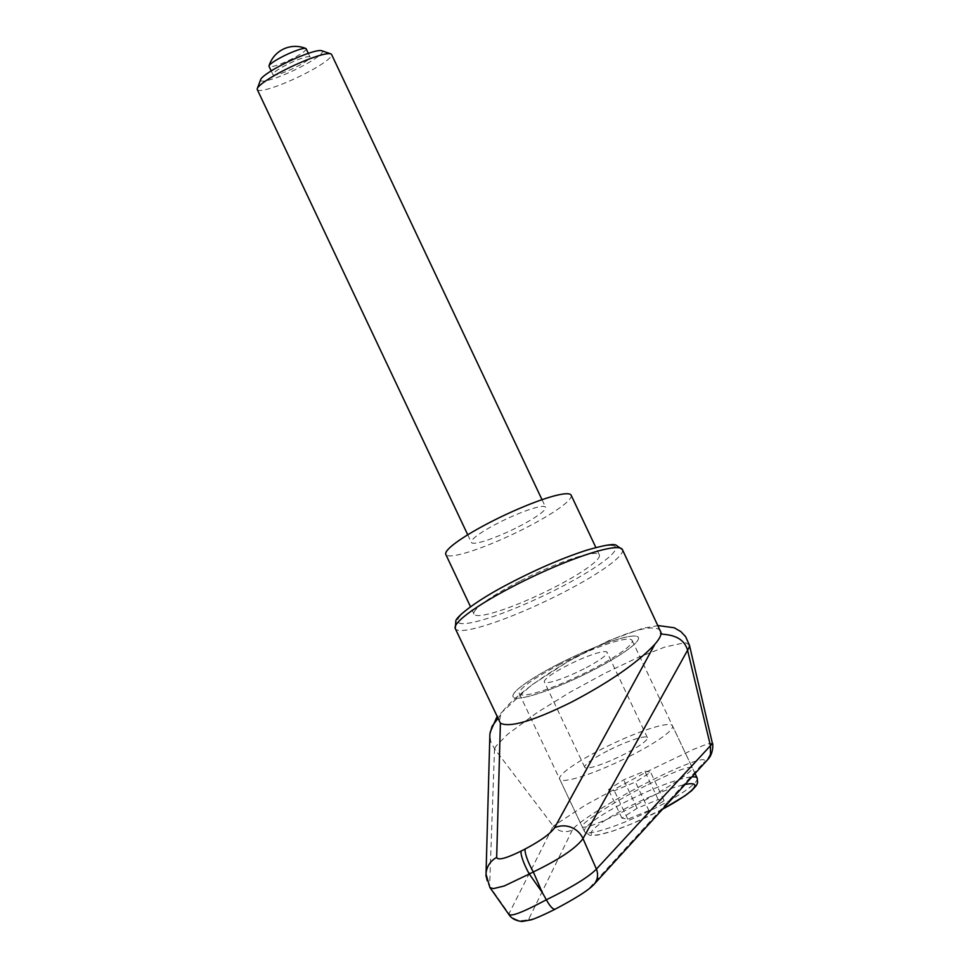 <?xml version="1.0" encoding="UTF-8"?>
<svg xmlns="http://www.w3.org/2000/svg" width="970" height="970" viewBox="0 0 970 970"><rect width="100%" height="100%" fill="white"/><g stroke="black" fill="none" stroke-linecap="round" stroke-linejoin="round"><path stroke-width="0.73" stroke-dasharray="4.85 3.64" d="M707.397 759.934L703.226 763.111C711.143 754.272 684.953 763.281 648.554 781.917C612.252 800.432 575.756 823.457 572.361 829.98C565.134 833.109 558.781 831.811 553.312 826.076L585.334 805.124L646.347 771.974L693.211 749.495L707.215 743.99L712.38 743.347M494.53 748.816L489.62 886.325A25973.92 23677.118 79.2 0 0 508.971 913.764L553.276 826.028L494.542 748.828L490.82 741.953L489.838 735.224M689.415 645.135L686.263 642.964L684.396 642.819L665.178 646.941L638.199 657.393L604.953 673.192L570.057 692.216L537.416 712.38L507.649 734.241L496.106 746.015L494.579 748.888M497.84 718.612L500.556 714.902C507.843 700.473 548.22 670.913 588.499 650.518C629.651 630.27 653.744 623.661 660.764 630.718M519.69 581.26A69.319 10.391 154.7 0 0 474.003 614.119A69.319 10.391 154.7 0 0 553.664 587.723A69.319 10.391 154.7 0 0 599.339 554.864A69.319 10.391 154.7 0 0 519.69 581.26M558.744 663.88A69.319 10.391 154.7 0 0 513.057 696.727A69.319 10.391 154.7 0 0 592.718 670.331A69.319 10.391 154.7 0 0 638.393 637.484A69.319 10.391 154.7 0 0 558.744 663.88A69.319 10.391 154.7 0 0 513.057 696.727A69.319 10.391 154.7 0 0 592.718 670.331A69.319 10.391 154.7 0 0 638.393 637.484A69.319 10.391 154.7 0 0 558.744 663.88M560.442 664.195A62.383 9.348 154.7 0 0 519.326 693.768A62.383 9.348 154.7 0 0 591.009 670.015A62.383 9.348 154.7 0 0 632.125 640.442A62.383 9.348 154.7 0 0 560.442 664.195M645.729 785.761C612.64 802.554 579.648 823.894 582.23 826.852C585.589 828.695 601.109 822.681 628.79 808.798C661.879 792.005 694.872 770.665 692.289 767.706C688.93 765.863 673.41 771.877 645.729 785.761M500.556 714.902L499.38 721.886M486.055 876.431A20.54 20.03 -177.9 0 0 489.62 886.325L489.935 887.55M554.682 909.423L554.913 909.217C572.761 899.857 584.352 892.703 589.675 887.756A15.399 14.768 -137.5 0 0 592.973 885.452M572.361 829.98L528.905 918.808A15.399 15.193 25.7 0 1 508.971 913.764L509.02 914.71M528.905 918.808C528.965 921.003 537.635 917.814 554.913 909.217M571.136 495.197A69.319 10.391 -25.3 0 1 525.449 528.044A69.319 10.391 -25.3 0 1 445.8 554.44M631.373 755.387A62.383 9.348 -25.3 0 1 559.678 779.14A62.383 9.348 -25.3 0 1 600.794 749.567A62.383 9.348 -25.3 0 1 672.489 725.815A62.383 9.348 -25.3 0 1 631.373 755.387M607.584 750.865A34.665 5.202 154.7 0 0 584.74 767.294A34.665 5.202 154.7 0 0 624.571 754.09A34.665 5.202 154.7 0 0 647.414 737.661A34.665 5.202 154.7 0 0 607.584 750.865M584.219 668.718A34.665 5.202 -25.3 0 1 544.388 681.922A34.665 5.202 -25.3 0 1 567.232 665.493A34.665 5.202 -25.3 0 1 607.062 652.289A34.665 5.202 -25.3 0 1 584.219 668.718M260.675 79.552A34.132 5.117 154.7 0 0 299.863 67.427A34.132 5.117 154.7 0 0 321.676 50.719M257.305 89.604A41.08 6.159 154.7 0 0 304.507 73.962A41.08 6.159 154.7 0 0 331.582 54.49M518.538 526.734A41.08 6.159 154.7 0 0 545.601 507.261A41.08 6.159 154.7 0 0 498.398 522.903A41.08 6.159 154.7 0 0 471.323 542.375A41.08 6.159 154.7 0 0 518.538 526.734M306.168 48.791A20.54 3.08 -25.3 0 1 292.637 58.527A20.54 3.08 -25.3 0 1 269.029 66.348M286.477 64.881A20.54 3.08 154.7 0 0 272.934 74.617A20.54 3.08 154.7 0 0 296.541 66.797A20.54 3.08 154.7 0 0 310.073 57.06A20.54 3.08 154.7 0 0 286.477 64.881M648.869 810.508L627.784 819.226L621.891 818.11L637.096 808.277L658.193 799.559L664.074 800.674L648.869 810.508L635.423 782.05L650.615 772.217L644.735 771.101L623.649 779.819L608.445 789.653L614.325 790.768L635.423 782.05M664.074 800.674L650.615 772.217M627.784 819.226L614.325 790.768M621.891 818.11L608.445 789.653M637.096 808.277L623.649 779.819M658.193 799.559L644.735 771.101M622.4 549.578A92.429 13.859 -25.3 0 1 561.497 593.385A92.429 13.859 -25.3 0 1 458.192 630.294A92.429 13.859 -25.3 0 1 455.282 628.584M612.846 545.564A87.288 13.083 154.7 0 0 515.276 580.424A87.288 13.083 154.7 0 0 460.507 623.419A87.288 13.083 154.7 0 0 558.065 588.56A87.288 13.083 154.7 0 0 612.846 545.564M589.675 887.756L703.226 763.111M697.224 778.146A62.383 9.348 -25.3 0 1 656.108 807.707A62.383 9.348 -25.3 0 1 586.377 832.624A62.383 9.348 -25.3 0 1 584.413 831.46A62.383 9.348 -25.3 0 1 625.529 801.899A62.383 9.348 -25.3 0 1 691.998 776.885M662.716 809.077A57.254 8.585 -25.3 0 1 657.017 812.06A57.254 8.585 -25.3 0 1 593.022 834.928A57.254 8.585 -25.3 0 1 620.436 811.223A57.254 8.585 -25.3 0 1 685.062 784.5M474.003 614.119L470.535 606.784M519.326 693.768L582.23 826.852M632.125 640.442L692.289 767.706M599.339 554.864L595.883 547.541M658.339 625.601L643.146 628.184L608.978 640.552L568.711 661.103L531.196 685.293L496.992 716.818M707.53 759.765L708.148 759.037M662.583 809.222L632.222 823.676L613.222 830.938L597.423 835.158L589.893 835.376L584.413 831.46L559.678 779.14M584.74 767.294L544.388 681.922M542.024 499.695L545.601 507.261M271.188 70.919L272.934 74.617M308.327 53.362L310.073 57.06M467.746 534.809L471.323 542.375M647.414 737.661L607.062 652.289M695.041 773.526L672.489 725.815"/><path stroke-width="1.45" d="M455.282 628.584L455.864 620.861C456.033 617.453 472.863 602.722 506.097 585.153C535.052 569.863 561.969 558.187 586.874 550.135C603.849 545.273 613.549 543.6 615.974 545.116L622.4 549.578A92.429 13.859 -25.3 0 0 619.49 547.868A92.429 13.859 -25.3 0 0 516.198 584.777A92.429 13.859 -25.3 0 0 455.282 628.584L500.387 723.159C509.771 727.961 533.524 720.928 571.633 702.05C610.215 681.74 637.969 662.449 654.908 644.189L554.525 827.871C550.39 833.739 540.617 840.784 525.194 848.98A20.54 4.098 62.9 0 0 526.843 857.941A20.54 4.098 62.9 0 0 533.318 871.945C559.423 859.359 575.986 848.241 582.994 838.601L689.173 647.354L689.415 645.135L685.596 636.647L680.904 631.64L674.198 627.748L658.339 625.601M525.194 848.98L521.169 851.042A20.54 4.098 62.9 0 0 522.818 860.002A20.54 4.098 62.9 0 0 529.293 874.006L533.318 871.945A33925.495 32611.291 18.1 0 1 542.23 892.436A33925.495 32611.291 18.1 0 1 529.293 874.006L504.145 886.022L493.366 888.617L489.959 887.586M654.908 644.189C658.994 639.521 661.067 635.738 661.152 632.84C656.351 635.993 682.007 630.585 687.548 650.191M622.4 549.578L661.152 632.84M521.169 851.042C506.013 858.462 497.84 860.596 496.664 857.431A20.54 20.03 -177.9 0 0 486.018 874.188A20.54 20.03 -177.9 0 0 486.018 874.261L489.899 733.987L492.105 726.227L497.84 718.612M687.56 650.264L710.452 745.712L596.404 869.084C588.996 876.819 572.312 887.053 546.352 899.772C549.893 906.162 552.742 909.314 554.913 909.217M707.53 759.765C713.847 753.981 712.986 742.256 712.38 743.347L710.464 745.76L710.476 754.466L707.542 759.777L593.798 884.628A15.399 14.768 -137.5 0 0 596.404 869.084A25973.92 17788.454 -126.1 0 0 582.994 838.601A20.54 19.303 28.4 0 0 554.525 827.871M489.935 887.55L509.02 914.71C511.517 918.481 515.822 920.736 521.933 921.5L531.099 919.863C532.53 919.427 538.459 917.511 554.682 909.423L554.682 909.423C575.671 898.378 588.693 890.12 593.737 884.652M592.973 885.452A15.399 14.768 -137.5 0 0 593.761 884.676A15.399 14.768 -137.5 0 0 593.798 884.628M542.23 892.436A4851.455 967.211 -117.1 0 0 546.352 899.772C521.933 912.806 509.468 917.462 508.971 913.764M470.535 606.784L445.8 554.44A69.319 10.391 -25.3 0 1 491.475 521.593A69.319 10.391 -25.3 0 1 571.136 495.197L595.883 547.541M542.024 499.695L331.582 54.49A41.08 6.159 154.7 0 0 330.746 53.847L321.676 50.719A34.132 5.117 154.7 0 0 283.143 64.238A34.132 5.117 154.7 0 0 260.675 79.552L257.329 88.549A41.08 6.159 154.7 0 0 257.305 89.604L467.746 534.809M330.746 53.847A41.08 6.159 154.7 0 0 284.38 70.131A41.08 6.159 154.7 0 0 257.329 88.549M271.188 70.919L269.029 66.348A20.54 3.08 -25.3 0 1 269.017 65.899A20.54 3.08 -25.3 0 1 282.561 56.612A20.54 3.08 -25.3 0 1 305.829 48.5A20.54 3.08 -25.3 0 1 306.168 48.791L308.327 53.362M496.664 857.431L500.387 723.159M486.018 874.261A20.54 20.03 -177.9 0 0 486.055 876.431M685.062 784.5A57.254 8.585 -25.3 0 1 692.944 783.857A57.254 8.585 -25.3 0 1 662.716 809.077M691.998 776.885A62.383 9.348 -25.3 0 1 695.26 776.982A62.383 9.348 -25.3 0 1 697.224 778.146L695.041 773.526M496.992 716.818L490.105 732.35M712.392 743.347L689.428 645.135M489.935 887.586L486.031 874.188M662.583 809.222L685.026 795.776L691.634 790.695L696.314 785.615L697.6 782.802L697.224 778.146M305.829 48.5A27.439 27.439 0 0 0 269.017 65.899"/></g></svg>
